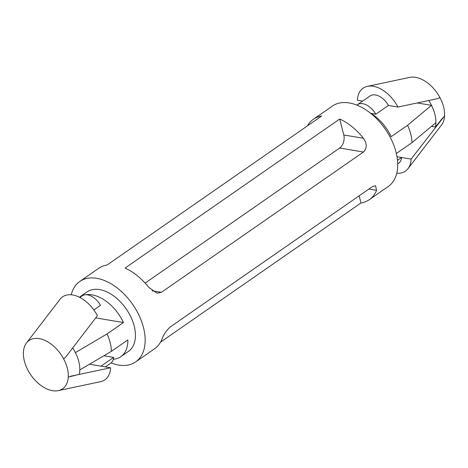 <?xml version="1.0" encoding="UTF-8"?>
<svg xmlns="http://www.w3.org/2000/svg" width="468" height="468" viewBox="0 0 468 468"><rect width="100%" height="100%" fill="white"/><g stroke="black" fill="none" stroke-linecap="round" stroke-linejoin="round"><path stroke-width="0.7" d="M356.891 105.107A15.918 9.863 55.2 0 1 357.353 104.75L369.983 95.981A15.918 9.863 55.2 0 1 388.422 105.446L397.935 107.043A29.385 18.211 -124.8 0 0 367.438 86.334A29.385 18.211 -124.8 0 0 357.435 100.222L362.618 101.094M397.935 107.043L437.837 98.596L439.973 97.642A29.385 18.211 -124.8 0 0 409.711 77.378L367.438 86.334M396.765 173.23A29.385 18.211 -124.8 0 0 408.008 168.667A29.385 18.211 -124.8 0 0 411.109 159.097L444.582 115.848A29.385 18.211 -124.8 0 0 444.6 115.444C444.775 109.933 443.313 104.148 440.207 98.093A29.385 18.211 -124.8 0 0 439.973 97.642M408.008 168.667L441.505 125.014A29.385 18.211 -124.8 0 0 444.582 115.848M428.741 100.521A31.21 19.346 -124.8 0 1 435.415 127.044L442.716 117.895M370.241 112.963A36.241 22.464 55.2 0 1 391.166 136.679L407.581 125.284L431.508 105.341C434.515 111.39 435.977 117.17 435.901 122.692L411.969 142.635C411.817 137.071 410.354 131.286 407.581 125.284M397.712 163.929L398.566 163.338A15.918 9.863 -124.8 0 0 401.597 157.494L397.004 156.721M411.109 159.097L401.597 157.494L397.496 160.343M357.353 104.75A15.918 9.863 55.2 0 1 375.798 114.21L388.422 105.446M435.415 127.044L431.478 126.378M417.286 102.948L431.508 105.341M396.349 153.481L411.969 142.635M103.884 355.756L113.683 357.406A15.918 9.863 55.2 0 1 110.647 363.25L105.382 366.906M113.683 357.406L101.053 366.175L110.565 367.778A29.385 18.211 55.2 0 1 100.561 381.666L58.289 390.622A29.385 18.211 55.2 0 1 28.027 370.358A29.385 18.211 55.2 0 1 27.793 369.907C24.687 363.847 23.224 358.061 23.4 352.556A29.385 18.211 55.2 0 1 23.418 352.152A29.385 18.211 55.2 0 1 26.495 342.985A29.385 18.211 55.2 0 1 63.66 358.933A29.385 18.211 55.2 0 1 63.9 359.377C67 365.444 68.463 371.223 68.287 376.728A29.385 18.211 55.2 0 1 68.269 377.138A29.385 18.211 55.2 0 1 58.289 390.622M89.505 364.227L101.053 366.175M93.852 309.974L100.509 305.352A15.918 9.863 -124.8 0 0 82.064 295.893L79.852 297.426M72.71 347.894A31.21 19.346 55.2 0 1 79.308 374.301L68.269 377.138M70.662 376.225L110.565 367.778M26.495 342.985L59.992 299.333A29.385 18.211 55.2 0 1 97.391 315.725L65.777 356.926L63.66 358.933M79.425 297.209A36.241 22.464 55.2 0 1 79.472 297.174L87.054 291.909A36.241 22.464 55.2 0 1 126.173 308.868A36.241 22.464 55.2 0 1 128.39 351.45L120.814 356.71A36.241 22.464 55.2 0 0 127.84 339.914L111.425 351.31L79.794 369.954M111.425 351.31C111.273 345.747 109.81 339.967 107.037 333.959L75.401 352.603M85.691 294.741A36.241 22.464 55.2 0 1 123.453 322.563L107.037 333.959M123.453 322.563L95.729 317.889M71.235 294.77A48.976 30.356 55.2 0 1 79.788 281.455L98.73 268.299A48.976 30.356 -124.8 0 1 107.02 265.028L321.697 115.976A48.976 30.356 55.2 0 0 313.408 119.246A48.976 30.356 55.2 0 0 307.447 125.869M125.061 268.07L339.733 119.012A48.976 30.356 55.2 0 1 363.39 138.271C367.158 143.653 367.175 148.239 363.437 152.036L161.396 292.319L157.032 293.202L148.713 287.329A48.976 30.356 -124.8 0 0 125.061 268.07M145.121 283.099L339.651 148.023A9.793 6.575 99.6 0 0 343.769 134.965L339.733 119.012M359.167 195.799L360.98 202.972A48.976 30.356 -124.8 0 0 369.27 199.701A48.976 30.356 -124.8 0 0 376.559 190.324L375.506 185.673L372.218 186.732L170.176 327.021C166.187 330.753 163.426 334.872 161.887 339.382A48.976 30.356 55.2 0 1 154.592 348.754L135.65 361.91A48.976 30.356 55.2 0 1 118.697 365.058A48.976 30.356 55.2 0 1 111.109 362.893M160.553 342.131L360.98 202.972M313.408 119.246L332.35 106.09A48.976 30.356 55.2 0 1 385.211 129.01A48.976 30.356 55.2 0 1 388.212 186.545L369.27 199.701M79.788 281.455A48.976 30.356 55.2 0 1 132.655 304.37A48.976 30.356 55.2 0 1 135.65 361.91M79.472 297.174A36.241 22.464 55.2 0 1 82.719 295.495M120.814 356.71A36.241 22.464 55.2 0 1 113.332 359.289M375.798 114.21L370.96 113.396M339.651 148.023L363.437 152.036M152.041 290.745L161.396 292.319M343.769 134.965L363.39 138.271M368.907 189.037L376.559 190.324"/></g></svg>
